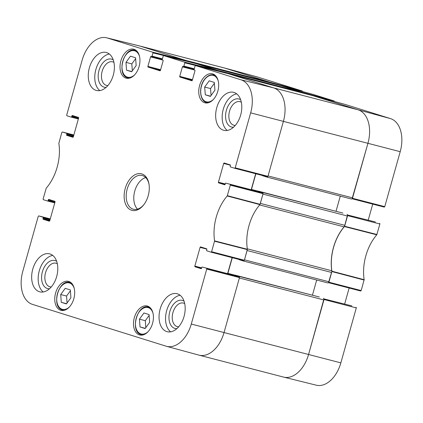 <?xml version="1.0" encoding="UTF-8"?>
<svg xmlns="http://www.w3.org/2000/svg" width="423" height="423" viewBox="0 0 423 423"><rect width="100%" height="100%" fill="white"/><g stroke="black" fill="none" stroke-linecap="round" stroke-linejoin="round"><path stroke-width="0.63" d="M302.535 91.532L302.308 91.019L256.925 76.822A28.685 18.284 -75.4 0 0 256.502 76.695L224.09 67.886A29.065 18.527 104.6 0 1 224.518 68.013L139.987 46.07A29.065 18.527 104.6 0 0 139.426 45.911L223.957 67.854A29.065 18.527 104.6 0 1 224.518 68.013L269.636 82.131L185.1 60.188L139.987 46.07A29.065 18.527 -75.4 0 0 139.294 45.88L106.691 37.806A28.685 18.284 104.6 0 1 107.368 37.996L152.751 52.198L152.946 52.864L185.565 60.938L185.369 60.272L139.987 46.07L107.368 37.996M270.181 82.887A1.454 0.925 -75.4 0 0 269.636 82.131M196.573 63.778A1.454 0.925 104.6 0 1 196.6 63.788L281.136 85.732A1.454 0.925 -75.4 0 0 281.105 85.721A1.454 0.925 -75.4 0 0 281.078 85.716M281.136 85.732L301.483 92.098L216.951 70.155L196.6 63.788L281.105 85.721M302.027 92.849A1.454 0.925 -75.4 0 0 301.483 92.098M228.42 73.745A1.454 0.925 104.6 0 1 228.452 73.75L312.983 95.693A1.454 0.925 -75.4 0 0 312.951 95.688A1.454 0.925 -75.4 0 0 312.925 95.683M312.983 95.693L358.096 109.811A29.065 18.527 104.6 0 1 367.931 143.318L352.597 197.858L268.066 175.915L283.394 121.375A29.065 18.527 -75.4 0 0 273.565 87.868A29.065 18.527 104.6 0 1 283.394 121.375L250.654 112.862L235.204 167.825L234.691 168.275L230.413 166.932A0.582 0.37 104.6 0 1 230.218 166.265L230.413 165.562A0.582 0.37 -75.4 0 0 230.218 164.896L224.201 163.014A0.582 0.37 -75.4 0 0 223.688 163.458L230.435 165.213M266.844 177.052L351.323 198.984A1.454 0.925 -75.4 0 0 351.349 198.99A1.454 0.925 -75.4 0 0 352.597 197.858M340.288 196.119L336.021 211.299M342.905 213.086A0.582 0.37 104.6 0 1 342.926 213.092L262.466 192.423A1.454 0.925 104.6 0 1 262.99 193.078M347.489 216.042L344.877 225.337L260.341 203.394L262.953 194.099L347.489 216.042A1.454 0.925 -75.4 0 0 346.997 214.366M259.648 204.938L344.089 226.86A2.908 1.851 -75.4 0 0 344.877 225.337M344.089 226.86A39.233 25.01 -75.4 0 0 331.754 270.746L247.307 248.824M331.627 272.475L329.009 281.771L244.478 259.828L247.09 250.532L331.627 272.475A2.908 1.851 -75.4 0 0 331.754 270.746M243.257 260.965L327.735 282.892A1.454 0.925 -75.4 0 0 327.762 282.902A1.454 0.925 -75.4 0 0 329.009 281.771M316.7 280.031L312.433 295.212M319.317 296.999A0.582 0.37 104.6 0 1 319.339 297.004L238.879 276.335A1.454 0.925 104.6 0 1 239.402 276.991M206.546 268.404L239.291 276.917L206.546 268.404L206.741 269.076L191.291 324.039A28.685 18.284 104.6 0 1 166.498 346.305L198.91 355.114A29.065 18.527 -75.4 0 0 224.037 332.552L239.37 278.011L323.902 299.955A1.454 0.925 -75.4 0 0 323.41 298.278M323.902 299.955L308.568 354.495A29.065 18.527 104.6 0 1 283.574 377.089L199.043 355.146A29.065 18.527 104.6 0 1 198.482 354.987M323.933 298.934L308.568 354.495L224.037 332.552A29.065 18.527 104.6 0 1 199.043 355.146M238.879 276.335L234.807 275.061A0.582 0.37 -75.4 0 0 234.337 275.394M227.807 273.697A1.454 0.925 104.6 0 1 227.881 273.348L232.28 257.686M238.921 259.415A0.582 0.37 -75.4 0 0 239.132 259.674L243.204 260.949A1.454 0.925 104.6 0 0 243.23 260.959L327.762 282.902M243.981 260.7A1.454 0.925 104.6 0 1 243.23 260.959M262.466 192.423L258.395 191.148A0.582 0.37 -75.4 0 0 257.924 191.482M251.394 189.784A1.454 0.925 104.6 0 1 251.463 189.435L255.867 173.779M262.509 175.503A0.582 0.37 -75.4 0 0 262.72 175.767L266.786 177.036A1.454 0.925 104.6 0 0 266.818 177.047L351.349 198.99M267.569 176.788A1.454 0.925 104.6 0 1 266.818 177.047M228.452 73.75L273.565 87.868L228.156 73.66M217.443 70.71A1.454 0.925 104.6 0 1 217.512 71.027M185.597 60.743A1.454 0.925 104.6 0 1 185.665 61.06M334.382 101.499L334.154 100.986L313.279 94.451L280.861 85.647L301.747 92.177L301.974 92.653M384.258 207.101L352.073 198.757L384.258 207.101L384.761 206.646L400.211 151.688A28.685 18.284 -75.4 0 0 390.508 118.62L345.11 104.412M372.732 204.113L368.232 220.119M375.407 221.98A0.582 0.37 -75.4 0 0 375.386 221.975L347.51 214.979M360.676 291.013L328.486 282.67L360.676 291.013L361.173 290.559L364.155 279.698A39.614 25.253 104.6 0 1 376.771 234.813L379.886 223.989L379.69 223.318M349.144 288.021L344.65 304.026M351.825 305.892A0.582 0.37 -75.4 0 0 351.799 305.887L323.923 298.887M340.848 362.865L308.568 354.495A29.065 18.527 104.6 0 1 283.706 377.12L316.309 385.194A28.685 18.284 -75.4 0 0 340.848 362.865L356.298 307.902L356.103 307.23M283.706 377.12A29.065 18.527 104.6 0 1 283.013 376.93M347.521 215.021L344.454 226.564A39.233 25.01 -75.4 0 0 331.907 271.206L328.512 282.643M312.623 95.603L358.096 109.811A29.065 18.527 104.6 0 1 367.931 143.318L352.1 198.731M280.777 85.636L313.279 94.451M256.925 76.822L224.518 68.013L269.9 82.215L270.128 82.686M230.133 184.497L262.879 193.01L230.133 184.497L230.329 185.163L227.214 195.986A39.614 25.253 -75.4 0 0 214.598 240.872L211.616 251.733L211.119 252.187L206.826 250.844A0.582 0.37 104.6 0 1 206.63 250.173L206.826 249.475A0.582 0.37 -75.4 0 0 206.63 248.803L200.613 246.921A0.582 0.37 -75.4 0 0 200.1 247.37L206.852 249.121M224.655 184.761L224.634 184.751A0.582 0.37 -75.4 0 0 225.147 184.306L225.343 183.603A0.582 0.37 104.6 0 1 225.85 183.154M224.634 184.751L218.617 182.868L225.041 184.539M225.237 183.968L218.421 182.202A0.582 0.37 -75.4 0 0 218.617 182.868M218.421 182.202L223.688 163.458M191.815 80.756L191.788 80.751A0.582 0.37 -75.4 0 0 192.301 80.301L194.971 70.789A0.582 0.37 -75.4 0 0 194.776 70.123L194.337 69.985A0.582 0.37 104.6 0 1 194.136 69.314L195.056 66.041L195.553 65.591L240.951 79.794A28.685 18.284 104.6 0 1 250.654 112.862M195.553 65.591L228.182 73.665L195.553 65.591M191.788 80.751L179.934 77.039L192.312 80.254M192.476 79.677L179.738 76.373A0.582 0.37 -75.4 0 0 179.934 77.039M179.738 76.373L182.413 66.86L194.247 69.932M194.284 68.801L183.878 66.104A0.582 0.37 104.6 0 1 183.376 66.554L182.921 66.411A0.582 0.37 -75.4 0 0 182.413 66.86M183.376 66.554A0.582 0.37 104.6 0 1 183.365 66.548L194.131 69.346L183.386 66.554M183.878 66.104L184.798 62.831L217.411 70.905L217.216 70.234L196.309 63.699M159.963 70.789L159.942 70.784A0.582 0.37 -75.4 0 0 160.454 70.334L163.125 60.827A0.582 0.37 -75.4 0 0 162.929 60.156L162.49 60.018A0.582 0.37 104.6 0 1 162.289 59.347L163.209 56.079L163.706 55.625L184.597 62.16L184.798 62.831M159.942 70.784L148.087 67.077L160.465 70.287M160.629 69.71L147.891 66.406A0.582 0.37 -75.4 0 0 148.087 67.077M147.891 66.406L150.567 56.894L162.4 59.966M162.432 58.839L152.031 56.137A0.582 0.37 104.6 0 1 151.519 56.587L151.074 56.449A0.582 0.37 -75.4 0 0 150.567 56.894M152.031 56.137L152.946 52.864M78.504 118.429L71.688 116.658A0.582 0.37 104.6 0 1 71.175 117.108L66.897 115.77L66.702 115.098L82.152 60.135A28.685 18.284 104.6 0 1 106.691 37.806M71.688 116.658L71.884 115.96L78.63 117.71M72.851 137.258L72.83 137.253A0.582 0.37 -75.4 0 0 73.338 136.803L78.609 118.065A0.582 0.37 -75.4 0 0 78.414 117.393L72.396 115.511A0.582 0.37 -75.4 0 0 71.884 115.96M72.83 137.253L66.813 135.371L73.237 137.036M73.433 136.47L66.617 134.699A0.582 0.37 -75.4 0 0 66.813 135.371M66.617 134.699L66.813 134.001L73.628 135.772M73.792 135.196L66.617 133.33A0.582 0.37 104.6 0 1 66.813 134.001M66.617 133.33L62.334 131.992L73.856 134.979L62.334 131.992M54.921 202.342L48.1 200.571A0.582 0.37 104.6 0 1 47.593 201.02L43.31 199.682L43.114 199.011L46.229 188.187A39.614 25.253 -75.4 0 0 58.845 143.302L61.827 132.441L62.324 131.987M48.1 200.571L48.296 199.873L55.048 201.623M49.845 220.383L43.03 218.612A0.582 0.37 -75.4 0 0 43.225 219.283L49.242 221.166A0.582 0.37 -75.4 0 0 49.755 220.716L55.022 201.977A0.582 0.37 -75.4 0 0 54.826 201.306L48.809 199.423A0.582 0.37 -75.4 0 0 48.296 199.873M43.03 218.612L43.225 217.914L50.046 219.685M50.205 219.103L43.03 217.242A0.582 0.37 104.6 0 1 43.225 217.914M43.03 217.242L38.752 215.904L50.268 218.887L38.752 215.904M166.498 346.305A28.685 18.284 104.6 0 1 166.075 346.178L32.492 304.38A28.685 18.284 104.6 0 1 22.789 271.312L38.239 216.354L38.742 215.899M201.655 267.881L194.834 266.109A0.582 0.37 -75.4 0 0 195.029 266.781L201.047 268.663A0.582 0.37 -75.4 0 0 201.56 268.214L201.755 267.516A0.582 0.37 104.6 0 1 202.268 267.066M194.834 266.109L200.1 247.37M68.775 281.443A14.969 9.539 104.6 0 1 73.903 298.474A14.969 9.539 104.6 0 1 60.965 310.334A14.969 9.539 104.6 0 1 55.492 293.451A14.969 9.539 104.6 0 1 68.489 281.358A14.969 9.539 104.6 0 1 68.775 281.443M134.033 49.29A14.969 9.539 104.6 0 1 139.156 66.316A14.969 9.539 104.6 0 1 126.223 78.181A14.969 9.539 104.6 0 1 120.751 61.298A14.969 9.539 104.6 0 1 133.742 49.205A14.969 9.539 104.6 0 1 134.033 49.29M212.764 73.925A14.969 9.539 104.6 0 1 217.893 90.956A14.969 9.539 104.6 0 1 204.954 102.815A14.969 9.539 104.6 0 1 199.482 85.932A14.969 9.539 104.6 0 1 212.478 73.84A14.969 9.539 104.6 0 1 212.764 73.925M147.511 306.078A14.969 9.539 104.6 0 1 152.634 323.109A14.969 9.539 104.6 0 1 139.701 334.968A14.969 9.539 104.6 0 1 134.223 318.085A14.969 9.539 104.6 0 1 147.22 305.998A14.969 9.539 104.6 0 1 147.511 306.078M50.03 253.969A19.617 12.505 104.6 0 1 56.745 276.293A19.617 12.505 104.6 0 1 39.794 291.838A19.617 12.505 104.6 0 1 32.619 269.71A19.617 12.505 104.6 0 1 49.655 253.863A19.617 12.505 104.6 0 1 50.03 253.969M106.638 52.584A19.617 12.505 104.6 0 1 113.353 74.903A19.617 12.505 104.6 0 1 96.402 90.453A19.617 12.505 104.6 0 1 89.227 68.325A19.617 12.505 104.6 0 1 106.258 52.478A19.617 12.505 104.6 0 1 106.638 52.584M234.025 92.447A19.617 12.505 104.6 0 1 240.745 114.765A19.617 12.505 104.6 0 1 223.788 130.31A19.617 12.505 104.6 0 1 216.618 108.182A19.617 12.505 104.6 0 1 233.649 92.336A19.617 12.505 104.6 0 1 234.025 92.447M177.417 293.832A19.617 12.505 104.6 0 1 184.137 316.15A19.617 12.505 104.6 0 1 167.185 331.701A19.617 12.505 104.6 0 1 160.01 309.567A19.617 12.505 104.6 0 1 177.041 293.726A19.617 12.505 104.6 0 1 177.417 293.832M131.611 210.268A18.892 12.04 -75.4 0 0 143.698 204.864A18.892 12.04 -75.4 0 0 149.028 184.317A18.892 12.04 -75.4 0 0 128.798 180.626A18.892 12.04 -75.4 0 0 131.611 210.268M149.076 314.575L149.642 322.358L145.142 328.56L140.013 326.953L139.447 319.169L143.947 312.967L149.076 314.575M210.4 96.407L205.303 94.81L204.674 87.053L209.2 80.814L214.297 82.411L214.926 90.168L210.4 96.407M135.598 57.782L136.164 65.57L131.664 71.767L126.535 70.165L125.969 62.377L130.469 56.18L135.598 57.782M70.34 289.94L70.911 297.723L66.411 303.925L61.282 302.318L60.711 294.535L65.211 288.333L70.34 289.94M243.86 260.7L211.119 252.187L243.86 260.7L244.362 260.245L247.376 249.263A39.233 25.01 104.6 0 1 259.923 204.621L263.074 193.676L262.879 193.01M232.1 257.644L227.6 273.644M234.781 275.505A0.582 0.37 -75.4 0 0 234.754 275.5L202.257 267.066M191.291 324.039L224.037 332.552L239.487 277.588L239.291 276.917M267.447 176.788L234.702 168.275L267.436 176.788L267.949 176.338L283.394 121.375L400.211 151.688M255.688 173.731L251.188 189.731M258.363 191.598A0.582 0.37 -75.4 0 0 258.342 191.593L225.84 183.154M70.403 290.77L66.564 296.052L67.072 303.011M60.711 294.535L66.564 296.052M61.282 302.318L66.575 303.693M135.656 58.612L131.823 63.899L132.33 70.853M125.969 62.377L131.823 63.899M126.535 70.165L131.833 71.54M149.134 315.405L145.301 320.687L145.808 327.645M139.447 319.169L145.301 320.687M140.013 326.953L145.311 328.327M205.303 94.81L210.564 96.174M214.371 83.278L210.527 88.571L211.082 95.461M204.674 87.053L210.527 88.571M56.65 261.298A14.498 9.243 -75.4 0 0 42.786 270.546A14.498 9.243 -75.4 0 0 47.302 288.491A14.498 9.243 -75.4 0 0 49.528 288.745M51.305 286.931A12.172 7.757 104.6 0 1 49.903 286.773A12.172 7.757 104.6 0 1 49.665 286.704A12.172 7.757 104.6 0 1 45.499 272.856A12.172 7.757 104.6 0 1 56.016 263.206A12.172 7.757 104.6 0 1 57.322 263.751M52.722 255.407A19.617 12.505 -75.4 0 0 39.122 271.397A19.617 12.505 -75.4 0 0 43.225 291.986M184.037 301.16A14.498 9.243 -75.4 0 0 170.173 310.408A14.498 9.243 -75.4 0 0 174.694 328.354A14.498 9.243 -75.4 0 0 176.914 328.608M178.691 326.789A12.172 7.757 104.6 0 1 177.29 326.63A12.172 7.757 104.6 0 1 177.057 326.561A12.172 7.757 104.6 0 1 172.885 312.713A12.172 7.757 104.6 0 1 183.408 303.069A12.172 7.757 104.6 0 1 184.708 303.614M180.113 295.265A19.617 12.505 -75.4 0 0 166.509 311.259A19.617 12.505 -75.4 0 0 170.617 331.844M240.645 99.77A14.498 9.243 -75.4 0 0 226.781 109.018A14.498 9.243 -75.4 0 0 231.302 126.963A14.498 9.243 -75.4 0 0 233.522 127.217M235.299 125.404A12.172 7.757 104.6 0 1 233.898 125.245A12.172 7.757 104.6 0 1 233.665 125.176A12.172 7.757 104.6 0 1 229.493 111.328A12.172 7.757 104.6 0 1 240.015 101.684A12.172 7.757 104.6 0 1 241.316 102.223M236.716 93.88A19.617 12.505 -75.4 0 0 223.117 109.869A19.617 12.505 -75.4 0 0 227.225 130.458M113.258 59.913A14.498 9.243 -75.4 0 0 99.394 69.161A14.498 9.243 -75.4 0 0 103.91 87.106A14.498 9.243 -75.4 0 0 106.131 87.36M107.913 85.541A12.172 7.757 104.6 0 1 106.511 85.383A12.172 7.757 104.6 0 1 106.273 85.319A12.172 7.757 104.6 0 1 102.107 71.466A12.172 7.757 104.6 0 1 112.624 61.821A12.172 7.757 104.6 0 1 113.93 62.366M109.33 54.017A19.617 12.505 -75.4 0 0 95.73 70.012A19.617 12.505 -75.4 0 0 99.833 90.596M143.973 204.499A17.438 11.114 104.6 0 1 133.425 209.248A17.438 11.114 104.6 0 1 133.086 209.152A17.438 11.114 104.6 0 1 127.117 189.314A17.438 11.114 104.6 0 1 142.186 175.492A17.438 11.114 104.6 0 1 149.097 184.772M145.697 177.56A17.438 11.114 -75.4 0 0 134.63 191.545A17.438 11.114 -75.4 0 0 137.496 209.147M390.508 118.62L358.096 109.811L273.565 87.868L240.951 79.794M258.178 191.18L251.463 189.435M258.384 191.143L342.916 213.092L258.395 191.148M234.797 275.056L319.328 296.999L234.807 275.061M234.591 275.093L227.881 273.348M331.881 271.561L364.129 280.047M364.155 279.698L331.907 271.206M361.173 290.559L328.893 282.194M344.454 226.564L376.771 234.813M376.93 234.501L344.618 226.252M347.606 215.624L379.886 223.989M302.308 91.019L269.9 82.215M312.719 95.614L345.126 104.418L312.708 95.609M334.154 100.986L301.747 92.177M384.761 206.646L352.481 198.281M324.018 299.532L356.298 307.902M148.182 331.563A13.658 8.709 104.6 0 1 140.848 333.911A13.658 8.709 104.6 0 1 138.215 313.438A13.658 8.709 104.6 0 1 152.973 313.099M213.435 99.405A13.658 8.709 104.6 0 1 201.908 97.692A13.658 8.709 104.6 0 1 204.42 79.82A13.658 8.709 104.6 0 1 218.231 80.946M134.704 74.771A13.658 8.709 104.6 0 1 127.371 77.118A13.658 8.709 104.6 0 1 124.737 56.645A13.658 8.709 104.6 0 1 139.495 56.307M69.446 306.929A13.658 8.709 104.6 0 1 62.118 309.276A13.658 8.709 104.6 0 1 59.479 288.798A13.658 8.709 104.6 0 1 74.242 288.465M62.393 309.948A14.239 9.079 -75.4 0 0 62.667 310.027A14.239 9.079 -75.4 0 0 64.656 310.191M71.64 283.278A14.239 9.079 -75.4 0 0 69.821 282.458C58.623 278.625 50.866 307.278 62.377 309.943L63.989 310.371M136.899 51.125A14.239 9.079 -75.4 0 0 135.08 50.305C123.876 46.467 116.119 75.125 127.63 77.79A14.239 9.079 -75.4 0 0 127.92 77.869A14.239 9.079 -75.4 0 0 129.909 78.038M141.123 334.582A14.239 9.079 -75.4 0 0 141.398 334.662A14.239 9.079 -75.4 0 0 143.386 334.826M150.376 307.912A14.239 9.079 -75.4 0 0 148.558 307.093C137.353 303.259 129.597 331.912 141.108 334.577L142.725 335.005M215.63 75.759A14.239 9.079 -75.4 0 0 213.811 74.94C210.427 74.231 207.286 75.78 204.383 79.587C198.44 87.212 199.756 101.229 206.657 102.509A14.239 9.079 -75.4 0 0 208.645 102.673M247.376 249.263L214.598 240.872M214.572 241.221L247.349 249.618M227.214 195.986L259.923 204.621M260.087 204.309L227.373 195.68M244.362 260.245L211.616 251.733M206.741 269.076L239.487 277.588M195.029 266.781L201.454 268.446M230.329 185.163L263.074 193.676M267.949 176.338L235.204 167.825M217.216 70.234L184.597 62.16M151.54 56.592L162.284 59.379L151.529 56.587M185.369 60.272L152.751 52.198M163.722 55.63L196.335 63.704M71.201 117.113L78.355 118.969L71.186 117.113M43.225 219.283L49.65 220.949M47.614 201.025L54.768 202.881L47.603 201.025M312.951 95.688L228.436 73.745M69.821 282.458L71.149 282.802M127.63 77.79L129.248 78.213M135.08 50.305L136.402 50.649M148.558 307.093L149.879 307.436M206.657 102.509L207.979 102.852M213.811 74.94L215.138 75.283M196.325 63.699L163.706 55.625"/></g></svg>
